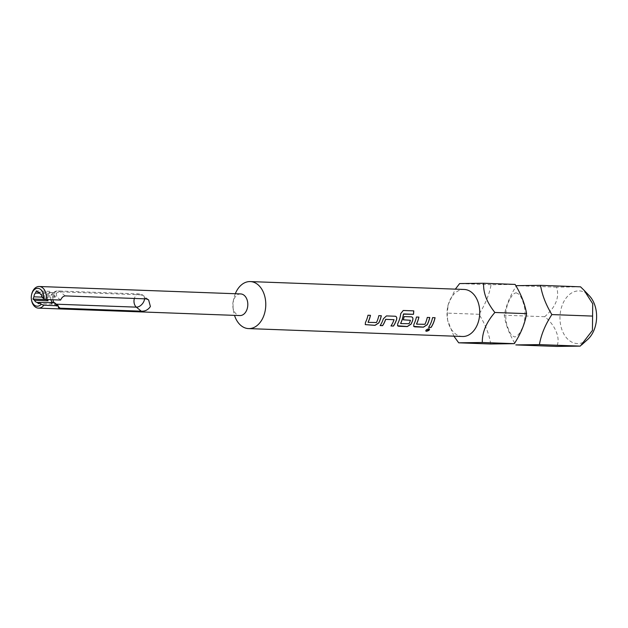 <?xml version="1.0" encoding="UTF-8"?>
<svg xmlns="http://www.w3.org/2000/svg" width="628" height="628" viewBox="0 0 628 628"><rect width="100%" height="100%" fill="white"/><g stroke="black" fill="none" stroke-linecap="round" stroke-linejoin="round"><path stroke-width="0.47" stroke-dasharray="3.14 2.35" d="M429.544 329.001L428.822 328.64C426.074 329.512 425.266 330.367 426.404 331.215M490.688 343.987C489.236 334.324 485.342 324.425 478.999 314.283C485.216 304.454 489.259 294.603 491.104 284.727L515.093 284.413M31.471 299.807A10.825 7.52 92.1 0 1 31.675 294.289M240.689 293.935A10.825 7.52 -87.9 0 0 233.121 301.723A10.825 7.52 -87.9 0 0 232.925 307.241A10.825 7.52 -87.9 0 0 236.411 314.165A10.825 7.52 -87.9 0 0 239.896 315.562M235.304 293.739A23.526 16.352 -87.9 0 0 233.836 298.504A23.526 16.352 -87.9 0 0 233.396 310.499A23.526 16.352 -87.9 0 0 234.511 315.366M587.706 339.442A26.352 18.314 92.1 0 1 568.842 340.156A26.352 18.314 92.1 0 1 562.594 304.266A26.352 18.314 92.1 0 1 587.745 294.289A26.352 18.314 92.1 0 1 589.323 295.757M580.531 286.823L556.541 287.145C559.768 297.17 555.819 307.021 544.688 316.708C555.121 324.7 561.016 338.743 556.651 346.421M462.506 336.49A23.526 16.352 92.1 0 1 454.939 333.452A23.526 16.352 92.1 0 1 447.356 318.396A23.526 16.352 92.1 0 1 447.795 306.401A23.526 16.352 92.1 0 1 464.241 289.469M453.903 336.168L447.623 320.256L447.269 313.113L448.196 304.588L455.339 289.147M51.363 302.9A5.173 3.595 92.1 0 1 50.821 302.931A5.173 3.595 92.1 0 1 50.609 302.916L52.124 304.172L52.634 302.947M39.093 302.492L50.609 302.916M54.479 302.68L53.718 303.041L52.462 302.39A7.057 4.482 -50.5 0 0 53.278 303.457A7.057 4.482 -50.5 0 0 55.24 304.156L58.121 306.535M47.602 299.572A5.173 3.595 92.1 0 1 47.43 297.327L46.519 299.532M41.974 297.123L47.43 297.327M48.976 293.574A5.173 3.595 92.1 0 1 51.198 292.593A5.173 3.595 92.1 0 1 51.41 292.609L49.895 291.353L48.976 293.574L39.823 293.237M37.892 292.106L51.41 292.609M60.61 300.051L56.842 296.942L56.175 293.378A5.173 3.595 -87.9 0 0 54.51 292.711A5.173 3.595 -87.9 0 0 51.182 295.474A5.173 3.595 -87.9 0 0 50.915 299.689M41.472 296.714L54.997 297.209L55.5 295.984L53.984 294.728L40.459 294.234M53.984 294.728A5.173 3.595 92.1 0 1 54.573 296.863L56.842 296.942M478.999 314.283L447.269 313.113M491.104 284.727L459.641 283.566M556.541 287.145L516.514 285.661C510.329 295.286 506.239 305.137 504.26 315.217C505.673 324.896 509.52 334.795 515.808 344.913M544.688 316.708L504.26 315.217M49.895 291.353L36.369 290.858M52.124 304.172L38.606 303.669M55.5 295.984L41.982 295.482M54.997 297.209L54.573 296.863M428.571 327.361L428.524 327.29A23.432 16.289 -87.9 0 0 432.519 317.587L432.582 317.619M432.519 317.587L435 317.682A23.432 16.289 -87.9 0 0 435 317.682L435.063 317.705M424.928 324.284L424.873 324.236A23.432 16.289 -87.9 0 0 427.221 317.391L427.283 317.423M424.614 324.417L416.639 324.174M413.695 326.372L413.836 324.213A23.432 16.289 -87.9 0 0 416.372 316.991L418.852 317.085A23.432 16.289 -87.9 0 0 418.852 317.085L418.915 317.109M427.221 317.391L429.701 317.485A23.432 16.289 -87.9 0 0 429.701 317.485L429.764 317.509M403.325 310.483L400.758 313.608M397.548 325.775L397.689 323.616A23.432 16.289 -87.9 0 0 400.695 313.592M411.795 316.928L404.173 316.567M404.11 316.543A23.432 16.289 -87.9 0 1 403.239 319.778L403.294 319.817M410.398 320.256A23.432 16.289 -87.9 0 1 409.001 323.648L409.056 323.703M408.742 323.828L400.758 323.585M395.648 316.331L386.393 315.884L383.323 318.867M383.268 318.828A23.432 16.289 -87.9 0 1 380.081 325.508L380.128 325.571M393.976 319.644A23.432 16.289 -87.9 0 1 390.93 325.908L390.977 325.971M376.486 322.502L376.431 322.447A23.432 16.289 -87.9 0 0 378.77 315.609L378.833 315.633M376.172 322.627L368.189 322.384M370.41 315.295L367.984 315.232M365.221 324.543L365.394 322.423A23.432 16.289 -87.9 0 0 367.922 315.209M381.259 315.696L378.77 315.609M65.186 295.906L60.304 291.871A7.057 4.906 -87.9 0 0 58.027 290.96A7.057 4.906 -87.9 0 0 52.98 299.768M56.175 293.378A7.057 4.482 -50.5 0 1 60.304 291.871L141.418 294.862A7.057 4.906 -87.9 0 0 139.149 293.951A7.057 4.906 -87.9 0 0 134.361 298.457M56.324 304.195L55.24 304.156A7.057 4.906 -87.9 0 1 53.984 302.657M146.308 298.897L141.418 294.862A7.057 4.482 -50.5 0 1 143.38 295.56A7.057 4.482 -50.5 0 1 144.542 298.834M516.24 292.805L518.131 293.794C520.565 295.176 522.716 299.791 524.6 307.626C525.534 313.898 525.079 319.919 523.226 325.689C518.438 337.699 515.062 336.537 514.732 337.001L512.723 336.011C511.773 336.443 509.826 332.84 506.882 325.202C505.195 318.098 505.446 311.056 507.636 304.078C513.005 290.992 516.475 293.276 516.24 292.805M232.925 307.241L233.396 310.499M233.121 301.723L233.836 298.504M447.356 318.396L447.623 320.256M447.795 306.401L448.196 304.588M53.718 303.041L50.821 302.931M54.51 292.711L51.198 292.593M148.608 299.878L143.38 295.56A7.057 7.057 0 0 0 139.149 293.951L58.027 290.96A7.057 7.057 0 0 0 51.182 295.474M51.017 300.058A7.057 7.057 0 0 0 53.278 303.457L58.498 307.767"/><path stroke-width="0.94" d="M425.729 330.94L426.404 331.215L429.544 329.001M428.869 328.711C426.114 329.582 425.305 330.446 426.443 331.294C429.277 330.587 430.086 329.731 428.869 328.711L429.568 329.041M425.745 330.98L426.404 331.215M31.565 294.767L31.675 294.289A10.825 7.52 92.1 0 1 39.242 286.501A10.825 7.52 92.1 0 1 42.72 287.899A10.825 7.52 92.1 0 1 46.166 299.517L43.622 298.488A8.941 6.217 -87.9 0 0 40.694 289.484A8.941 6.217 -87.9 0 0 31.565 294.767A8.941 6.217 -87.9 0 0 31.4 299.321A8.941 6.217 -87.9 0 0 34.281 305.043A8.941 6.217 -87.9 0 0 41.26 304.219L43.803 305.247A10.825 7.52 92.1 0 1 38.441 308.128A10.825 7.52 92.1 0 1 34.956 306.731A10.825 7.52 92.1 0 1 31.471 299.807L31.4 299.321M43.803 305.247L58.247 305.781L58.498 307.767L60.123 308.191L141.245 311.182C145.044 311.433 148.098 309.871 150.406 306.519L148.608 299.878L146.308 298.897L65.186 295.906C63.302 296.126 61.78 297.507 60.61 300.051L46.166 299.517M38.441 308.128L239.896 315.562A10.825 7.52 -87.9 0 0 247.487 307.634A10.825 7.52 -87.9 0 0 244.174 295.333A10.825 7.52 -87.9 0 0 240.689 293.935L39.242 286.501M234.511 315.366A23.526 16.352 -87.9 0 0 240.979 325.555A23.526 16.352 -87.9 0 0 248.547 328.593A23.526 16.352 -87.9 0 0 265.063 311.355A23.526 16.352 -87.9 0 0 257.857 284.61A23.526 16.352 -87.9 0 0 250.282 281.579A23.526 16.352 -87.9 0 0 235.304 293.739M250.282 281.579L464.241 289.469A23.526 16.352 92.1 0 1 471.816 292.507A23.526 16.352 92.1 0 1 479.023 319.252A23.526 16.352 92.1 0 1 462.506 336.49L248.547 328.593M455.339 289.147L459.641 283.566L483.631 283.252C483.128 292.719 486.881 302.461 494.88 312.477C486.315 322.282 482.131 332.291 482.304 342.496L458.691 342.81L453.903 336.168M483.631 283.252L515.093 284.413C521.067 294.147 524.898 303.897 526.602 313.647C524.93 323.656 520.832 333.664 514.308 343.673L490.688 343.987L458.691 342.81M539.421 344.607L580.272 346.114L556.651 346.421L515.808 344.913L539.421 344.607C541.155 334.598 545.3 324.59 551.871 314.581C545.96 304.863 542.168 295.121 540.512 285.348L516.514 285.661M51.363 302.9A5.173 3.595 92.1 0 0 52.21 302.594L54.479 302.68L58.247 305.781M46.519 299.532L48.034 300.796L34.516 300.302A5.173 3.595 -87.9 0 0 35.631 301.77A5.173 3.595 -87.9 0 0 37.083 302.421L39.093 302.492M48.034 300.796A5.173 3.595 92.1 0 1 47.602 299.572M39.823 293.237L35.458 293.072A5.173 3.595 -87.9 0 0 33.912 296.824L41.974 297.123M43.622 298.488L41.472 296.714L41.982 295.482L40.459 294.234A5.173 3.595 -87.9 0 0 39.344 292.758A5.173 3.595 -87.9 0 0 37.892 292.106L36.369 290.858L35.458 293.072M50.915 299.689A5.173 3.595 -87.9 0 0 51.017 300.058A5.173 3.595 -87.9 0 0 52.462 302.39M368.189 322.384L376.486 322.502A23.526 16.352 -87.9 0 0 378.833 315.633L381.322 315.727A23.526 16.352 -87.9 0 1 378.778 322.973L374.995 325.382L365.268 324.605L374.947 325.32L378.723 322.918A23.432 16.289 -87.9 0 0 381.251 315.719M370.402 315.319A23.432 16.289 -87.9 0 1 368.071 322.14L368.118 322.188A23.526 16.352 -87.9 0 0 370.473 315.327L367.984 315.232A23.526 16.352 -87.9 0 1 365.449 322.478L365.268 324.605M395.145 316.237L386.456 315.915L383.323 318.867A23.526 16.352 -87.9 0 1 380.128 325.571L382.617 325.665A23.526 16.352 -87.9 0 0 385.671 319.377L394.039 319.683A23.526 16.352 -87.9 0 1 390.977 325.971L393.458 326.065A23.526 16.352 -87.9 0 0 396.661 319.354C397.053 317.525 396.551 316.488 395.145 316.237L395.711 316.355M380.168 325.508L382.57 325.594A23.432 16.289 -87.9 0 0 385.616 319.338L394.039 319.683M413.758 310.868L403.309 310.483L413.758 310.868A23.526 16.352 -87.9 0 1 413.483 314.306L403.459 314.165A23.526 16.352 -87.9 0 1 400.688 323.389L400.633 323.341A23.432 16.289 -87.9 0 0 403.388 314.149L403.459 314.165M403.255 310.483L400.758 313.608A23.526 16.352 -87.9 0 1 397.744 323.671L397.571 325.799L398.599 326.254L407.289 326.576L411.073 324.158A23.526 16.352 -87.9 0 0 412.808 319.95C413.2 318.121 412.698 317.085 411.301 316.826L404.173 316.567A23.526 16.352 -87.9 0 1 403.294 319.817L410.453 320.296A23.526 16.352 -87.9 0 1 409.056 323.703L400.758 323.585M403.309 319.778L410.453 320.296M411.858 316.952L411.301 316.826M416.639 324.174L424.928 324.284A23.526 16.352 -87.9 0 0 427.283 317.423L429.764 317.509A23.526 16.352 -87.9 0 1 427.221 324.755L423.437 327.164L414.747 326.85L413.719 326.395L413.891 324.268A23.526 16.352 -87.9 0 0 416.435 317.022L418.915 317.109A23.526 16.352 -87.9 0 1 416.568 323.977L416.513 323.922A23.432 16.289 -87.9 0 0 418.852 317.109M428.571 327.361A23.526 16.352 -87.9 0 0 432.582 317.619L435.063 317.705A23.526 16.352 -87.9 0 1 431.059 327.447L428.571 327.361M526.602 313.647L494.88 312.477M514.308 343.673L482.304 342.496M580.272 346.114L592.44 330.43L592.714 303.732L584.064 290.269L580.531 286.823L540.512 285.348M592.298 316.072L551.871 314.581M584.378 290.607L589.323 295.757A26.352 18.314 92.1 0 1 587.706 339.442L581.52 345.007M41.26 304.219L39.109 302.445L52.21 302.594M37.083 302.421L38.606 303.669L39.109 302.445M33.912 296.824L32.994 299.046L34.516 300.302M46.519 299.54L32.994 299.046M428.618 327.298L431.059 327.447M431.012 327.384A23.432 16.289 -87.9 0 0 435 317.705M413.695 326.372L423.39 327.102L427.173 324.7A23.432 16.289 -87.9 0 0 429.693 317.509M397.548 325.775L407.242 326.505L411.026 324.103A23.432 16.289 -87.9 0 0 412.745 319.919C413.138 318.09 412.635 317.054 411.238 316.802M403.584 313.929L413.483 314.306M413.42 314.29A23.432 16.289 -87.9 0 0 413.695 310.868M391.016 325.908L393.458 326.065M393.418 325.995A23.432 16.289 -87.9 0 0 396.598 319.322C396.99 317.493 396.488 316.457 395.091 316.206M144.542 298.834A7.057 4.482 -50.5 0 1 143.961 301.197A7.057 4.482 -50.5 0 1 136.362 307.147L141.245 311.182M134.361 298.457A7.057 4.906 -87.9 0 0 136.362 307.147L56.324 304.195M52.98 299.768A7.057 4.906 -87.9 0 0 53.984 302.657M58.121 306.535L60.123 308.191"/></g></svg>
